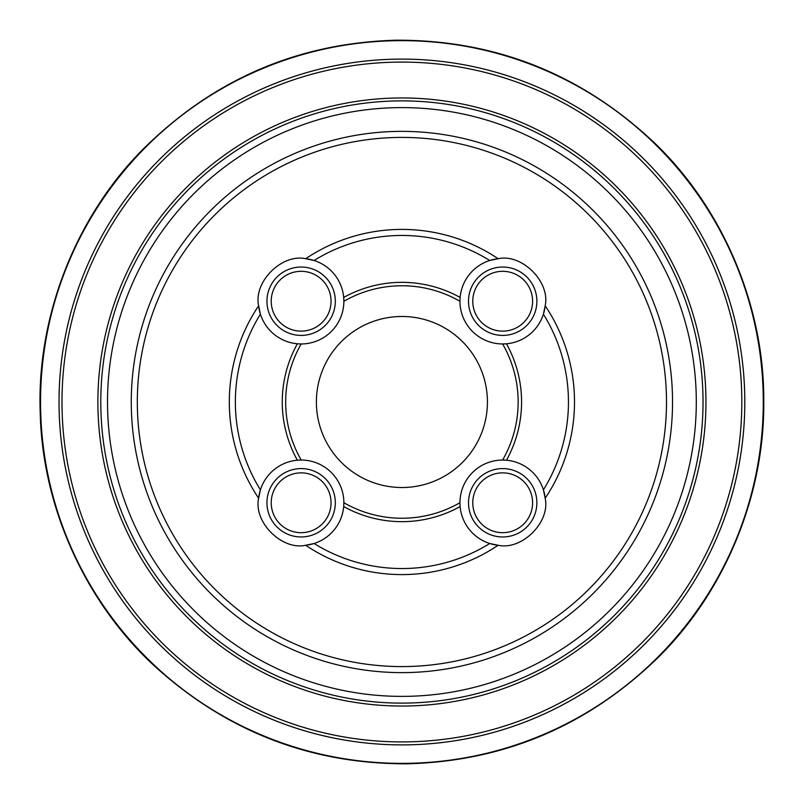 <?xml version="1.0" encoding="UTF-8"?>
<svg xmlns="http://www.w3.org/2000/svg" width="804" height="804" viewBox="0 0 804 804"><rect width="100%" height="100%" fill="white"/><g stroke="black" fill="none" stroke-linecap="round" stroke-linejoin="round"><path stroke-width="1.21" d="M545.182 498.229C550.489 521.997 522.087 550.549 498.138 545.273A42.733 42.733 0 0 1 460.119 506.55A119.655 119.655 0 0 1 343.7 506.55A42.733 42.733 0 0 1 314.083 543.504A166.549 166.549 0 0 0 489.736 543.504L498.138 545.273A172.589 172.589 0 0 1 305.681 545.273C281.913 550.579 253.36 522.178 258.637 498.229A172.589 172.589 0 0 1 258.637 305.771C253.34 282.003 281.732 253.451 305.681 258.727A42.733 42.733 0 0 1 343.7 297.46A119.655 119.655 0 0 1 460.119 297.46A42.733 42.733 0 0 1 489.736 260.496A166.549 166.549 0 0 0 314.083 260.496L305.681 258.727A172.589 172.589 0 0 1 498.138 258.727C521.907 253.421 550.459 281.822 545.182 305.771A172.589 172.589 0 0 1 545.182 498.229L543.414 489.827A42.733 42.733 0 0 1 545.182 498.229M543.414 314.173A42.733 42.733 0 0 1 506.46 343.79A119.655 119.655 0 0 1 506.46 460.21A42.733 42.733 0 0 1 543.414 489.827A166.549 166.549 0 0 0 543.414 314.173L545.182 305.771A42.733 42.733 0 0 1 543.414 314.173M260.406 489.827A42.733 42.733 0 0 1 297.369 460.21A119.655 119.655 0 0 1 297.369 343.79A42.733 42.733 0 0 1 258.637 305.771L260.406 314.173A166.549 166.549 0 0 0 260.406 489.827L258.637 498.229A42.733 42.733 0 0 1 260.406 489.827M498.138 258.727L489.736 260.496A42.733 42.733 0 0 1 498.138 258.727M305.681 545.273L314.083 543.504A42.733 42.733 0 0 1 305.681 545.273M401.91 316.485A85.515 85.515 0 0 0 327.851 444.763A85.515 85.515 0 0 0 475.968 444.763A85.515 85.515 0 0 0 401.91 316.485M343.871 502.781L343.871 502.711A42.733 42.733 0 0 0 301.198 460.039A116.238 116.238 0 0 1 301.198 343.961A42.733 42.733 0 0 1 297.369 343.79L301.198 343.961A42.733 42.733 0 0 0 343.871 301.289L343.7 297.46A42.733 42.733 0 0 1 343.73 297.792M503.877 460.059A42.733 42.733 0 0 1 506.46 460.21L502.621 460.039A42.733 42.733 0 0 0 459.958 502.711L460.119 506.55A42.733 42.733 0 0 1 460.089 506.208M459.958 301.219L459.958 301.289A42.733 42.733 0 0 0 505.334 343.871M297.701 460.179A42.733 42.733 0 0 0 297.379 460.21L301.198 460.039A42.733 42.733 0 0 0 298.485 460.129M343.79 298.575A42.733 42.733 0 0 1 343.871 301.219L343.871 301.289A116.238 116.238 0 0 1 459.958 301.289L460.119 297.46A42.733 42.733 0 0 0 460.059 298.153M460.039 505.425A42.733 42.733 0 0 1 459.958 502.781L459.958 502.711A116.238 116.238 0 0 1 343.871 502.711L343.7 506.55A42.733 42.733 0 0 0 343.76 505.847M506.46 343.79L502.621 343.961A116.238 116.238 0 0 1 502.621 460.039M472.772 301.219A29.919 29.919 0 0 0 502.691 331.137A29.919 29.919 0 0 0 532.6 301.219A29.919 29.919 0 0 0 502.691 271.31A29.919 29.919 0 0 0 472.772 301.219M468.501 301.219A34.19 34.19 0 0 1 519.786 271.611A34.19 34.19 0 0 1 519.786 330.826A34.19 34.19 0 0 1 468.501 301.219M472.772 502.781A29.919 29.919 0 0 0 502.691 532.69A29.919 29.919 0 0 0 532.6 502.781A29.919 29.919 0 0 0 502.691 472.863A29.919 29.919 0 0 0 472.772 502.781M468.501 502.781A34.19 34.19 0 0 1 519.786 473.174A34.19 34.19 0 0 1 519.786 532.389A34.19 34.19 0 0 1 468.501 502.781M331.047 502.781A29.919 29.919 0 0 0 301.138 472.863A29.919 29.919 0 0 0 271.219 502.781A29.919 29.919 0 0 0 301.138 532.69A29.919 29.919 0 0 0 331.047 502.781M266.948 502.781A34.19 34.19 0 0 1 301.138 468.591A34.19 34.19 0 0 1 335.318 502.781A34.19 34.19 0 0 1 301.138 536.961A34.19 34.19 0 0 1 266.948 502.781M331.047 301.219A29.919 29.919 0 0 0 301.138 271.31A29.919 29.919 0 0 0 271.219 301.219A29.919 29.919 0 0 0 301.138 331.137A29.919 29.919 0 0 0 331.047 301.219M266.948 301.219A34.19 34.19 0 0 1 301.138 267.039A34.19 34.19 0 0 1 335.318 301.219A34.19 34.19 0 0 1 301.138 335.409A34.19 34.19 0 0 1 266.948 301.219M401.91 666.586A264.586 264.586 0 0 0 666.496 402A264.586 264.586 0 0 0 401.91 137.414A264.586 264.586 0 0 0 137.323 402A264.586 264.586 0 0 0 401.91 666.586M401.91 107.605A294.395 294.395 0 0 0 146.961 549.192A294.395 294.395 0 0 0 656.858 549.192A294.395 294.395 0 0 0 401.91 107.605M401.91 131.364A270.636 270.636 0 0 1 636.286 537.313A270.636 270.636 0 0 1 167.533 537.313A270.636 270.636 0 0 1 401.91 131.364M763.277 402A361.368 361.368 0 0 1 221.231 714.957A361.368 361.368 0 0 1 221.231 89.053A361.368 361.368 0 0 1 763.277 402M744.805 402A342.886 342.886 0 0 0 230.467 105.053A342.886 342.886 0 0 0 230.467 698.947A342.886 342.886 0 0 0 744.805 402M741.821 402A339.911 339.911 0 0 0 231.954 107.625A339.911 339.911 0 0 0 231.954 696.375A339.911 339.911 0 0 0 741.821 402M705.952 402A304.033 304.033 0 0 1 249.893 665.3A304.033 304.033 0 0 1 249.893 138.7A304.033 304.033 0 0 1 705.952 402M703.028 402A301.118 301.118 0 0 1 251.35 662.777A301.118 301.118 0 0 1 251.35 141.223A301.118 301.118 0 0 1 703.028 402M763.76 402C764.544 493.666 726.062 589.905 659.25 656.396C588.799 725.339 504.922 761.137 407.598 763.8C310.233 764.202 225.271 731.047 152.69 664.355C83.817 599.995 42.331 505.012 40.24 413.367C36.451 320.012 73.506 220.477 140.67 151.614C211.633 80.119 296.817 42.984 396.231 40.2C495.676 39.858 581.985 74.3 655.159 143.534C724.454 210.256 764.614 308.575 763.76 402"/></g></svg>

